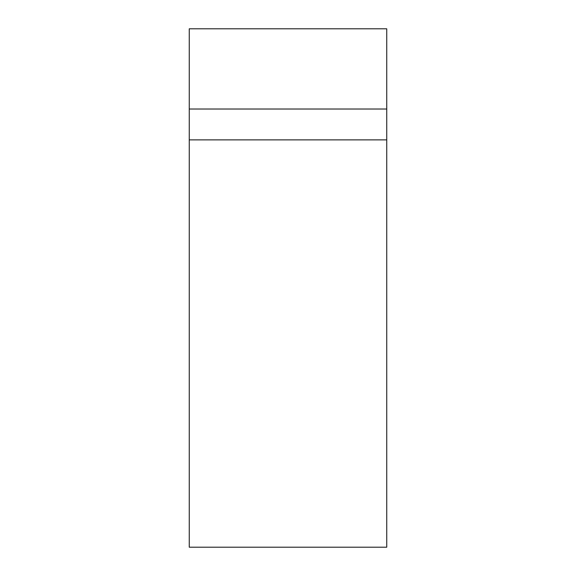 <?xml version="1.0" encoding="UTF-8"?>
<svg xmlns="http://www.w3.org/2000/svg" width="576" height="576" viewBox="0 0 576 576"><rect width="100%" height="100%" fill="white"/><g stroke="black" fill="none" stroke-linecap="round" stroke-linejoin="round"><path stroke-width="0.86" d="M189.259 547.2L189.259 28.8L189.259 547.2L386.741 547.2L189.259 547.2M386.741 547.2L386.741 139.889L189.259 139.889L386.741 139.889L386.741 109.03L189.259 109.03L386.741 109.03L386.741 28.8L189.259 28.8L386.741 28.8L386.741 547.2"/></g></svg>
